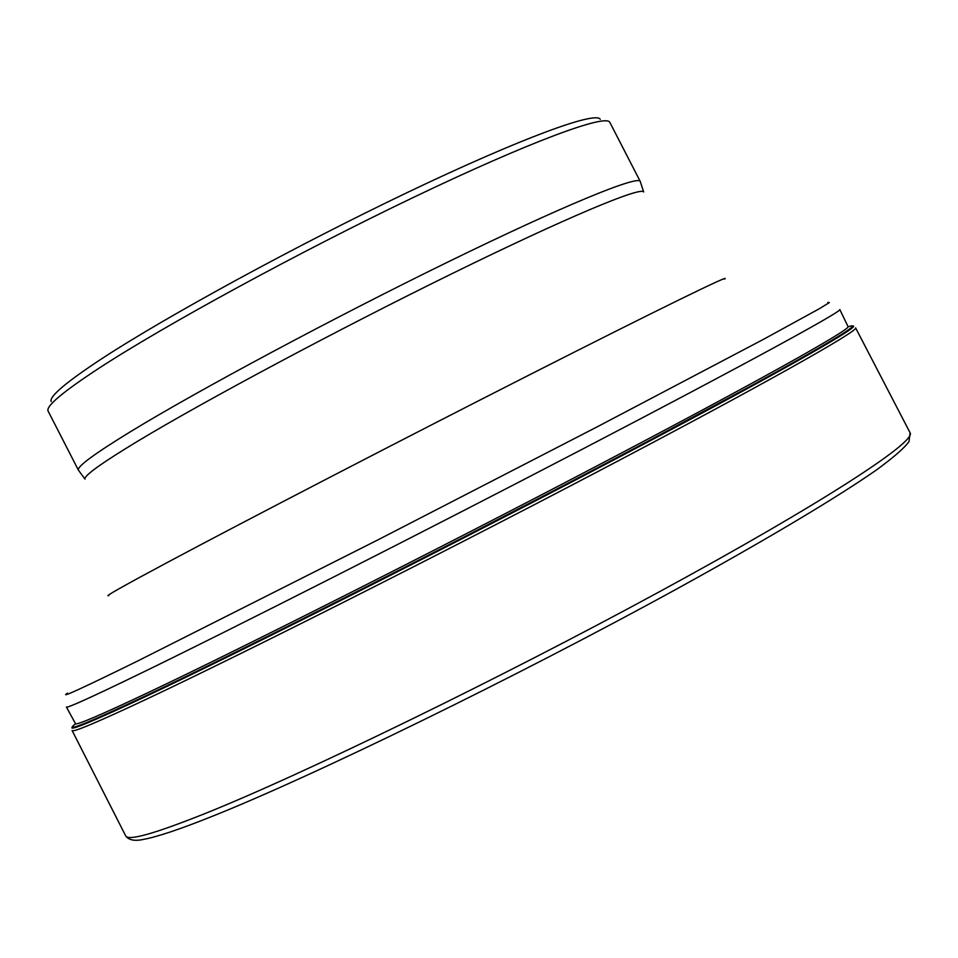 <?xml version="1.0" encoding="UTF-8"?>
<svg xmlns="http://www.w3.org/2000/svg" width="958" height="958" viewBox="0 0 958 958"><rect width="100%" height="100%" fill="white"/><g stroke="black" fill="none" stroke-linecap="round" stroke-linejoin="round"><path stroke-width="1.44" d="M609.851 122.396L609.791 122.301C605.863 113.667 528.936 142.083 413.353 197.444C297.998 252.661 164.261 325.576 98.434 368.579C62.725 392.002 45.936 406.144 48.056 410.994L78.412 470.174C76.712 466.821 94.147 453.948 130.743 431.531C197.803 390.577 332.498 318.415 447.518 262.193C562.765 205.838 638.1 175.003 640.243 181.433L609.851 122.396M600.271 119.331C596.008 110.781 520.529 138.407 407.749 192.319C295.196 246.086 164.896 317.242 100.554 359.513C65.647 382.565 49.193 396.564 51.181 401.522M149.077 692.143C242.23 648.015 433.471 551.604 593.601 467.672C754.078 383.595 851.051 329.253 848.058 326.63L839.831 309.554C842.357 311.218 744.761 364.579 583.901 448.392C423.364 532.049 232.111 629.023 139.293 674.049C91.249 697.328 66.952 708.333 66.413 707.04L75.502 723.673C76.317 725.457 100.841 714.955 149.077 692.143M852.069 325.936L851.351 328.211L839.244 336.342L779.441 370.698L609.192 462.019L388.098 576.201L250.816 645.093L146.311 695.891C92.519 721.242 67.946 731.457 72.604 726.523M848.058 326.822C873.373 318.236 791.32 365.693 624.939 453.362C459.014 540.839 246.338 648.291 146.622 695.388C86.579 723.661 62.917 733.121 75.658 723.781M852.943 325.983C863.134 325.145 769.813 378.027 605.719 464.199C442.009 550.203 242.146 650.985 146.167 696.286C93.8 720.967 69.12 731.289 72.125 727.266M855.614 327.887L855.626 327.887C859.266 330.534 761.37 385.751 598.331 471.3C435.639 556.694 241.033 654.673 146.538 699.148C97.56 722.164 72.76 732.63 72.113 730.547L125.714 835.915C128.144 841.136 154.537 833.7 204.88 813.617C302.189 774.615 498.196 679.378 659.811 591.541C821.784 503.585 916.59 441.65 910.1 432.812L855.614 327.887M640.243 181.433L643.656 191.959C640.938 186.403 565.819 217.765 451.553 273.88C337.503 329.839 204.186 401.091 137.473 441.351C101.356 463.217 83.861 475.791 84.987 479.072L78.412 470.174M724.428 279.185C733.864 272.551 659.487 308.799 530.983 374.075C402.803 439.183 245.464 520.721 167.973 562.13C122.744 586.32 103.045 597.457 108.901 595.529M827.844 302.369L829.317 302.596L819.377 308.704L763.634 339.252L597.768 426.538L378.518 539.57L137.724 660.984C81.945 688.395 58.558 699.1 67.539 693.113M125.714 835.927C128.731 840.118 134.623 841.28 143.365 839.424C157.304 836.825 179.769 829.317 210.772 816.911C311.122 777.094 515.069 677.677 677.09 588.763C767.693 538.899 838.106 496.783 877.133 469.492C894.377 456.738 904.999 447.422 908.986 441.578L910.1 432.812"/></g></svg>
